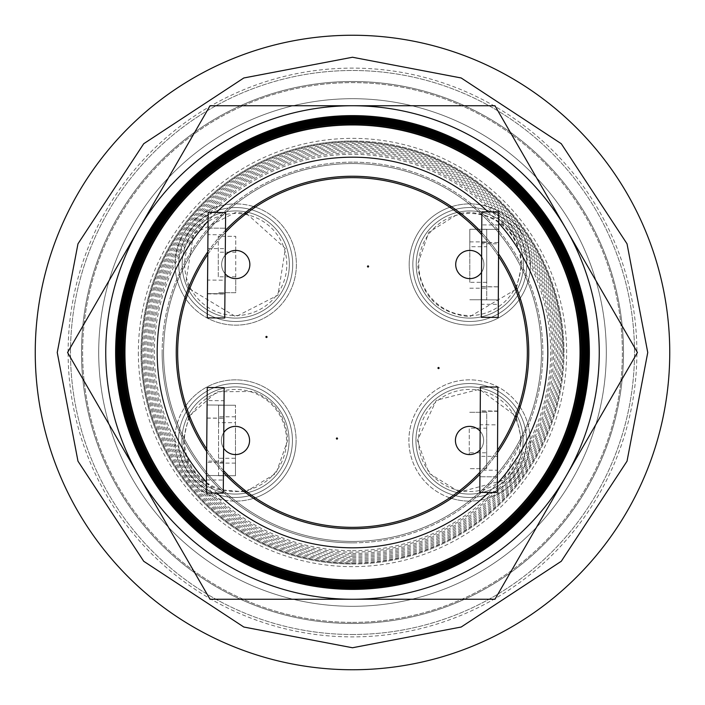 <?xml version="1.0" encoding="UTF-8"?>
<svg xmlns="http://www.w3.org/2000/svg" width="705" height="705" viewBox="0 0 705 705"><rect width="100%" height="100%" fill="white"/><g stroke="black" fill="none" stroke-linecap="round" stroke-linejoin="round"><path stroke-width="0.53" stroke-dasharray="3.52 2.64" d="M352.5 162.15A190.35 190.35 0 0 0 162.15 352.5A190.35 190.35 0 0 0 352.5 542.85A190.35 190.35 0 0 0 542.85 352.5A190.35 190.35 0 0 0 352.5 162.15A190.35 190.35 0 0 0 162.15 352.5A190.35 190.35 0 0 0 352.5 542.85A190.35 190.35 0 0 0 542.85 352.5A190.35 190.35 0 0 0 352.5 162.15M68.112 352.5A284.388 284.388 0 0 1 352.5 68.112A284.388 284.388 0 0 1 636.888 352.5A284.388 284.388 0 0 1 352.5 636.888A284.388 284.388 0 0 1 68.112 352.5M451.535 206.706A60.63 60.63 0 0 1 520.193 298.25A60.63 60.63 0 0 0 530.442 264.516M469.812 325.146A60.63 60.63 0 0 0 530.442 264.516A60.63 60.63 0 0 0 469.812 203.886A60.63 60.63 0 0 0 409.182 264.516A60.63 60.63 0 0 0 519.18 299.713A60.63 60.63 0 0 1 409.182 264.516A60.63 60.63 0 0 1 449.852 207.27M189.513 415.783L216.928 391.724L253.395 391.486C275.029 400.678 286.45 417.007 287.64 440.484L276.043 473.266L246.424 491.491M185.909 405.56A60.63 60.63 0 0 1 296.1 440.484A60.63 60.63 0 0 1 255.245 497.8A60.63 60.63 0 0 0 296.1 440.484M235.47 501.114A60.63 60.63 0 0 0 296.1 440.484A60.63 60.63 0 0 0 235.47 379.854A60.63 60.63 0 0 0 174.84 440.484A60.63 60.63 0 0 0 253.553 498.356A60.63 60.63 0 0 1 184.904 407.041M244.582 491.852L217.545 489.482C195.902 480.29 184.49 463.961 183.3 440.484L188.658 417.457M458.567 491.491L428.913 473.222L417.36 440.484L436.342 400.237L479.462 389.266L515.478 415.791M516.342 417.457L521.7 440.484L503.044 480.466L460.409 491.852M449.755 497.8A60.63 60.63 0 0 1 469.53 379.854A60.63 60.63 0 0 1 519.091 405.56M520.096 407.041A60.63 60.63 0 0 1 469.53 501.114A60.63 60.63 0 0 0 530.16 440.484A60.63 60.63 0 0 0 469.53 379.854A60.63 60.63 0 0 0 408.9 440.484A60.63 60.63 0 0 0 469.53 501.114A60.63 60.63 0 0 1 451.447 498.356M188.79 287.208L186.12 280.581L193.558 233.831L235.752 212.346L244.626 213.121M184.992 297.677A60.63 60.63 0 0 1 235.752 203.886A60.63 60.63 0 0 0 175.122 264.516A60.63 60.63 0 0 0 235.752 325.146A60.63 60.63 0 0 0 255.342 207.138A60.63 60.63 0 0 1 235.752 325.146A60.63 60.63 0 0 1 185.997 299.158M246.477 213.474L285.384 248.451L277.946 295.201L235.752 316.686L189.645 288.891M352.5 563.154A210.654 210.654 0 0 0 563.154 352.5A210.654 210.654 0 0 0 352.5 141.846A210.654 210.654 0 0 1 563.154 352.5A210.654 210.654 0 0 1 352.5 563.154A210.654 210.654 0 0 1 141.846 352.5A210.654 210.654 0 0 1 352.5 141.846A210.654 210.654 0 0 0 141.846 352.5A210.654 210.654 0 0 0 352.5 563.154M223.441 472.535A176.25 176.25 0 0 1 206.697 451.517M207.816 251.852A176.25 176.25 0 0 1 225.477 230.315M352.5 176.25A176.25 176.25 0 0 0 176.25 352.5A176.25 176.25 0 0 0 352.5 528.75A176.25 176.25 0 0 0 528.75 352.5A176.25 176.25 0 0 0 352.5 176.25M352.5 163.56A188.94 188.94 0 0 1 541.44 352.5A188.94 188.94 0 0 1 352.5 541.44A188.94 188.94 0 0 1 163.56 352.5A188.94 188.94 0 0 1 352.5 163.56A188.94 188.94 0 0 1 541.44 352.5A188.94 188.94 0 0 1 352.5 541.44A188.94 188.94 0 0 1 163.56 352.5A188.94 188.94 0 0 1 352.5 163.56M488.724 492.469A195.32 195.32 0 0 0 497.351 483.524M498.708 222.991A195.32 195.32 0 0 0 488.054 211.879M352.5 550.667A198.167 198.167 0 0 0 550.667 352.5A198.167 198.167 0 0 0 352.5 154.333A198.167 198.167 0 0 0 154.333 352.5A198.167 198.167 0 0 0 352.5 550.667M552.112 352.5A199.612 199.612 0 0 0 352.5 152.888A199.612 199.612 0 0 0 152.888 352.5A199.612 199.612 0 0 0 352.5 552.112A199.612 199.612 0 0 0 552.112 352.5M352.5 98.7A253.8 253.8 0 0 0 98.7 352.5A253.8 253.8 0 0 0 352.5 606.3A253.8 253.8 0 0 0 606.3 352.5A253.8 253.8 0 0 0 352.5 98.7A253.8 253.8 0 0 0 98.7 352.5A253.8 253.8 0 0 0 352.5 606.3A253.8 253.8 0 0 0 606.3 352.5A253.8 253.8 0 0 0 352.5 98.7M352.5 553.54A201.04 201.04 0 0 0 553.54 352.5A201.04 201.04 0 0 0 352.5 151.46A201.04 201.04 0 0 0 151.46 352.5A201.04 201.04 0 0 0 352.5 553.54M469.812 321.48A56.964 56.964 0 0 0 526.776 264.516A56.964 56.964 0 0 0 469.812 207.552A56.964 56.964 0 0 1 526.776 264.516A56.964 56.964 0 0 1 469.812 321.48A56.964 56.964 0 0 0 526.776 264.516A56.964 56.964 0 0 0 469.812 207.552A56.964 56.964 0 0 0 412.848 264.516A56.964 56.964 0 0 0 469.812 321.48A56.964 56.964 0 0 0 526.776 264.516A56.964 56.964 0 0 0 469.812 207.552A56.964 56.964 0 0 0 412.848 264.516A56.964 56.964 0 0 0 469.812 321.48A56.964 56.964 0 0 1 412.848 264.516A56.964 56.964 0 0 1 469.812 207.552A56.964 56.964 0 0 0 412.848 264.516A56.964 56.964 0 0 0 469.812 321.48M235.47 497.448A56.964 56.964 0 0 0 292.434 440.484A56.964 56.964 0 0 0 235.47 383.52A56.964 56.964 0 0 1 292.434 440.484A56.964 56.964 0 0 1 235.47 497.448A56.964 56.964 0 0 0 292.434 440.484A56.964 56.964 0 0 0 235.47 383.52A56.964 56.964 0 0 0 178.506 440.484A56.964 56.964 0 0 0 235.47 497.448A56.964 56.964 0 0 0 292.434 440.484A56.964 56.964 0 0 0 235.47 383.52A56.964 56.964 0 0 0 178.506 440.484A56.964 56.964 0 0 0 235.47 497.448A56.964 56.964 0 0 1 178.506 440.484A56.964 56.964 0 0 1 235.47 383.52A56.964 56.964 0 0 0 178.506 440.484A56.964 56.964 0 0 0 235.47 497.448M469.53 497.448A56.964 56.964 0 0 0 526.494 440.484A56.964 56.964 0 0 0 469.53 383.52A56.964 56.964 0 0 1 526.494 440.484A56.964 56.964 0 0 1 469.53 497.448A56.964 56.964 0 0 0 526.494 440.484A56.964 56.964 0 0 0 469.53 383.52A56.964 56.964 0 0 0 412.566 440.484A56.964 56.964 0 0 0 469.53 497.448A56.964 56.964 0 0 0 526.494 440.484A56.964 56.964 0 0 0 469.53 383.52A56.964 56.964 0 0 0 412.566 440.484A56.964 56.964 0 0 0 469.53 497.448A56.964 56.964 0 0 1 412.566 440.484A56.964 56.964 0 0 1 469.53 383.52A56.964 56.964 0 0 0 412.566 440.484A56.964 56.964 0 0 0 469.53 497.448M235.752 321.48A56.964 56.964 0 0 0 292.716 264.516A56.964 56.964 0 0 0 235.752 207.552A56.964 56.964 0 0 1 292.716 264.516A56.964 56.964 0 0 1 235.752 321.48A56.964 56.964 0 0 0 292.716 264.516A56.964 56.964 0 0 0 235.752 207.552A56.964 56.964 0 0 0 178.788 264.516A56.964 56.964 0 0 0 235.752 321.48A56.964 56.964 0 0 0 292.716 264.516A56.964 56.964 0 0 0 235.752 207.552A56.964 56.964 0 0 0 178.788 264.516A56.964 56.964 0 0 0 235.752 321.48A56.964 56.964 0 0 1 178.788 264.516A56.964 56.964 0 0 1 235.752 207.552A56.964 56.964 0 0 0 178.788 264.516A56.964 56.964 0 0 0 235.752 321.48M352.5 554.932A202.432 202.432 0 0 0 554.932 352.5A202.432 202.432 0 0 0 352.5 150.068A202.432 202.432 0 0 0 150.068 352.5A202.432 202.432 0 0 0 352.5 554.932M235.752 325.146A60.63 60.63 0 0 0 296.382 264.516A60.63 60.63 0 0 0 235.752 203.886A60.63 60.63 0 0 1 253.641 206.583A60.63 60.63 0 0 0 235.752 203.886M352.5 556.307A203.807 203.807 0 0 0 556.307 352.5A203.807 203.807 0 0 0 352.5 148.693A203.807 203.807 0 0 0 148.693 352.5A203.807 203.807 0 0 0 352.5 556.307M469.812 282.317L469.812 250.416A14.1 14.1 0 0 1 483.912 264.516A14.1 14.1 0 0 1 469.812 278.616A14.1 14.1 0 0 0 483.912 264.516A14.1 14.1 0 0 0 469.812 250.416A14.1 14.1 0 0 1 483.912 264.516A14.1 14.1 0 0 1 469.812 278.616A14.1 14.1 0 0 0 483.912 264.516A14.1 14.1 0 0 0 469.812 250.416A14.1 14.1 0 0 0 455.712 264.516A14.1 14.1 0 0 0 469.812 278.616A14.1 14.1 0 0 0 483.912 264.516A14.1 14.1 0 0 0 469.812 250.416L469.812 229.266L469.812 241.877L469.812 229.266L486.732 229.266L469.812 229.266L469.812 282.317L486.732 282.317L486.732 299.766L469.812 299.766L486.732 299.766L469.812 299.766L486.732 299.766L486.732 229.266L469.812 229.266L486.732 229.266L486.732 246.715L469.812 246.715M235.47 416.796L218.55 416.796L218.55 405.234L235.47 405.234L235.47 426.384A14.1 14.1 0 0 1 249.57 440.484A14.1 14.1 0 0 1 235.47 454.584A14.1 14.1 0 0 0 249.57 440.484A14.1 14.1 0 0 0 235.47 426.384A14.1 14.1 0 0 1 249.57 440.484A14.1 14.1 0 0 1 235.47 454.584A14.1 14.1 0 0 0 249.57 440.484A14.1 14.1 0 0 0 235.47 426.384L235.47 454.584A14.1 14.1 0 0 0 249.57 440.484A14.1 14.1 0 0 0 235.47 426.384A14.1 14.1 0 0 0 221.37 440.484A14.1 14.1 0 0 0 235.47 454.584A14.1 14.1 0 0 0 249.57 440.484A14.1 14.1 0 0 0 235.47 426.384A14.1 14.1 0 0 0 221.37 440.484A14.1 14.1 0 0 0 235.47 454.584L235.47 475.734L235.47 463.123L235.47 475.734L218.55 475.734L235.47 475.734L235.47 422.683L218.55 422.683L218.55 405.234L235.47 405.234L218.55 405.234L235.47 405.234L235.47 422.683M469.53 426.384A14.1 14.1 0 0 1 483.63 440.484A14.1 14.1 0 0 1 469.53 454.584A14.1 14.1 0 0 0 483.63 440.484A14.1 14.1 0 0 0 469.53 426.384A14.1 14.1 0 0 1 483.63 440.484A14.1 14.1 0 0 1 469.53 454.584A14.1 14.1 0 0 0 483.63 440.484A14.1 14.1 0 0 0 469.53 426.384A14.1 14.1 0 0 0 455.43 440.484A14.1 14.1 0 0 0 469.53 454.584A14.1 14.1 0 0 0 483.63 440.484A14.1 14.1 0 0 0 469.53 426.384A14.1 14.1 0 0 0 455.43 440.484A14.1 14.1 0 0 0 469.53 454.584A14.1 14.1 0 0 1 455.43 440.484A14.1 14.1 0 0 1 469.53 426.384A14.1 14.1 0 0 0 455.43 440.484A14.1 14.1 0 0 0 469.53 454.584A14.1 14.1 0 0 1 455.43 440.484A14.1 14.1 0 0 1 469.53 426.384A14.1 14.1 0 0 1 483.63 440.484A14.1 14.1 0 0 1 469.53 454.584A14.1 14.1 0 0 0 483.63 440.484A14.1 14.1 0 0 0 469.53 426.384A14.1 14.1 0 0 0 455.43 440.484A14.1 14.1 0 0 0 469.53 454.584A14.1 14.1 0 0 1 455.43 440.484A14.1 14.1 0 0 1 469.53 426.384M235.752 276.809L218.268 276.809L218.268 236.316L235.752 236.316L235.752 250.416A14.1 14.1 0 0 1 249.852 264.516A14.1 14.1 0 0 1 235.752 278.616A14.1 14.1 0 0 0 249.852 264.516A14.1 14.1 0 0 0 235.752 250.416A14.1 14.1 0 0 1 249.852 264.516A14.1 14.1 0 0 1 235.752 278.616A14.1 14.1 0 0 0 249.852 264.516A14.1 14.1 0 0 0 235.752 250.416L235.752 278.616A14.1 14.1 0 0 0 249.852 264.516A14.1 14.1 0 0 0 235.752 250.416A14.1 14.1 0 0 0 221.652 264.516A14.1 14.1 0 0 0 235.752 278.616A14.1 14.1 0 0 0 249.852 264.516A14.1 14.1 0 0 0 235.752 250.416A14.1 14.1 0 0 0 221.652 264.516A14.1 14.1 0 0 0 235.752 278.616L235.752 292.716L218.268 292.716L235.752 292.716L235.752 252.223L218.268 252.223L218.268 236.316L235.752 236.316L235.752 252.223M352.5 557.655A205.155 205.155 0 0 0 557.655 352.5A205.155 205.155 0 0 0 352.5 147.345A205.155 205.155 0 0 0 147.345 352.5A205.155 205.155 0 0 0 352.5 557.655M527.34 352.5A174.84 174.84 0 0 1 352.5 527.34A174.84 174.84 0 0 1 177.66 352.5A174.84 174.84 0 0 1 352.5 177.66A174.84 174.84 0 0 1 527.34 352.5A174.84 174.84 0 0 1 352.5 527.34A174.84 174.84 0 0 1 177.66 352.5A174.84 174.84 0 0 1 352.5 177.66A174.84 174.84 0 0 1 527.34 352.5A174.84 174.84 0 0 1 352.5 527.34A174.84 174.84 0 0 1 177.66 352.5A174.84 174.84 0 0 1 352.5 177.66A174.84 174.84 0 0 1 527.34 352.5M267.036 336.955A0.564 0.564 0 0 0 266.472 336.391A0.564 0.564 0 0 0 265.908 336.955A0.564 0.564 0 0 1 266.472 336.391A0.564 0.564 0 0 1 267.036 336.955A0.564 0.564 0 0 0 266.472 336.391A0.564 0.564 0 0 0 265.908 336.955A0.564 0.564 0 0 0 266.472 337.519A0.564 0.564 0 0 0 267.036 336.955A0.564 0.564 0 0 1 266.472 337.519A0.564 0.564 0 0 1 265.908 336.955A0.564 0.564 0 0 0 266.472 337.519A0.564 0.564 0 0 0 267.036 336.955M337.519 438.528A0.564 0.564 0 0 0 336.955 437.964A0.564 0.564 0 0 0 336.391 438.528A0.564 0.564 0 0 1 336.955 437.964A0.564 0.564 0 0 1 337.519 438.528A0.564 0.564 0 0 0 336.955 437.964A0.564 0.564 0 0 0 336.391 438.528A0.564 0.564 0 0 0 336.955 439.092A0.564 0.564 0 0 0 337.519 438.528A0.564 0.564 0 0 1 336.955 439.092A0.564 0.564 0 0 1 336.391 438.528A0.564 0.564 0 0 0 336.955 439.092A0.564 0.564 0 0 0 337.519 438.528M439.092 368.045A0.564 0.564 0 0 0 438.528 367.481A0.564 0.564 0 0 0 437.964 368.045A0.564 0.564 0 0 1 438.528 367.481A0.564 0.564 0 0 1 439.092 368.045A0.564 0.564 0 0 0 438.528 367.481A0.564 0.564 0 0 0 437.964 368.045A0.564 0.564 0 0 0 438.528 368.609A0.564 0.564 0 0 0 439.092 368.045A0.564 0.564 0 0 1 438.528 368.609A0.564 0.564 0 0 1 437.964 368.045A0.564 0.564 0 0 0 438.528 368.609A0.564 0.564 0 0 0 439.092 368.045M368.609 266.472A0.564 0.564 0 0 0 368.045 265.908A0.564 0.564 0 0 0 367.481 266.472A0.564 0.564 0 0 1 368.045 265.908A0.564 0.564 0 0 1 368.609 266.472A0.564 0.564 0 0 0 368.045 265.908A0.564 0.564 0 0 0 367.481 266.472A0.564 0.564 0 0 0 368.045 267.036A0.564 0.564 0 0 0 368.609 266.472A0.564 0.564 0 0 1 368.045 267.036A0.564 0.564 0 0 1 367.481 266.472A0.564 0.564 0 0 0 368.045 267.036A0.564 0.564 0 0 0 368.609 266.472M352.5 559.083A206.583 206.583 0 0 0 559.083 352.5A206.583 206.583 0 0 0 352.5 145.917A206.583 206.583 0 0 0 145.917 352.5A206.583 206.583 0 0 0 352.5 559.083M352.5 560.387A207.887 207.887 0 0 0 560.387 352.5A207.887 207.887 0 0 0 352.5 144.613A207.887 207.887 0 0 0 144.613 352.5A207.887 207.887 0 0 0 352.5 560.387M497.527 450.16A174.84 174.84 0 0 1 479.929 472.218M223.459 470.473A174.84 174.84 0 0 1 206.715 449.023M481.612 256.796A14.1 14.1 0 0 1 481.533 272.359L481.453 286.697L498.373 286.785L498.611 242.546L481.691 242.458L481.533 272.359M480.14 431.196A14.1 14.1 0 0 1 480.043 449.878L480.246 411.209L497.73 411.306L497.66 424.851L480.175 424.762M352.5 561.585A209.085 209.085 0 0 0 561.585 352.5A209.085 209.085 0 0 0 352.5 143.415A209.085 209.085 0 0 0 143.415 352.5A209.085 209.085 0 0 0 352.5 561.585M206.618 461.088L206.494 475.487L206.618 461.088L223.538 461.229L223.415 475.637L206.494 475.487L206.345 492.971L223.265 493.121L223.415 475.637L206.494 475.487L206.6 462.357L223.52 462.498L223.644 448.16A14.1 14.1 0 0 1 223.776 432.606L223.899 418.268L206.979 418.127L206.6 462.357M207.129 400.563L206.459 479.929L207.129 400.563L224.04 400.704L223.379 480.07L224.04 400.704M206.459 479.929L223.379 480.07M498.602 243.815L498.673 229.416L498.602 243.815L481.682 243.727L481.753 229.328L498.673 229.416L498.77 211.932L481.85 211.844L481.753 229.328L498.673 229.416L498.611 242.546M498.285 304.349L498.699 224.983L498.285 304.349L481.365 304.26L481.779 224.895L481.365 304.26M498.699 224.983L481.779 224.895M497.422 470.244L497.73 411.024L497.422 470.244L479.938 470.147L480.246 410.927L479.938 470.147M497.73 411.024L480.246 410.927M207.957 234.668L207.455 293.888L207.957 234.668L225.441 234.818L224.939 294.038L225.441 234.818M207.455 293.888L224.939 294.038M352.5 562.89A210.39 210.39 0 0 0 562.89 352.5A210.39 210.39 0 0 0 352.5 142.11A210.39 210.39 0 0 0 142.11 352.5A210.39 210.39 0 0 0 352.5 562.89M138.356 352.5A214.144 214.144 0 0 0 352.5 566.644A214.144 214.144 0 0 0 566.644 352.5A214.144 214.144 0 0 0 352.5 138.356A214.144 214.144 0 0 0 138.356 352.5M115.62 352.5A236.88 236.88 0 0 0 352.5 589.38A236.88 236.88 0 0 0 589.38 352.5A236.88 236.88 0 0 0 352.5 115.62A236.88 236.88 0 0 0 115.62 352.5M138.806 229.125A246.75 246.75 0 0 0 352.5 599.25A246.75 246.75 0 0 0 566.194 229.125A246.75 246.75 0 0 0 138.806 229.125L67.574 352.5L210.037 599.25L494.963 599.25L637.426 352.5L494.963 105.75L210.037 105.75L138.806 229.125M352.5 564A211.5 211.5 0 0 0 564 352.5A211.5 211.5 0 0 0 352.5 141A211.5 211.5 0 0 1 564 352.5A211.5 211.5 0 0 1 352.5 564A211.5 211.5 0 0 1 141 352.5A211.5 211.5 0 0 1 352.5 141A211.5 211.5 0 0 0 141 352.5A211.5 211.5 0 0 0 352.5 564M352.5 669.75A317.25 317.25 0 0 0 669.75 352.5A317.25 317.25 0 0 0 352.5 35.25A317.25 317.25 0 0 0 35.25 352.5A317.25 317.25 0 0 0 352.5 669.75M352.5 634.5A282 282 0 0 0 634.5 352.5A282 282 0 0 0 352.5 70.5A282 282 0 0 0 70.5 352.5A282 282 0 0 0 352.5 634.5A282 282 0 0 0 634.5 352.5A282 282 0 0 0 352.5 70.5A282 282 0 0 0 70.5 352.5A282 282 0 0 0 352.5 634.5M352.5 81.498A271.002 271.002 0 0 0 81.498 352.5A271.002 271.002 0 0 0 352.5 623.502A271.002 271.002 0 0 1 81.498 352.5A271.002 271.002 0 0 1 352.5 81.498A271.002 271.002 0 0 1 623.502 352.5A271.002 271.002 0 0 1 352.5 623.502A271.002 271.002 0 0 0 623.502 352.5A271.002 271.002 0 0 0 352.5 81.498M352.5 622.374A269.874 269.874 0 0 0 622.374 352.5A269.874 269.874 0 0 0 352.5 82.626A269.874 269.874 0 0 0 82.626 352.5A269.874 269.874 0 0 0 352.5 622.374A269.874 269.874 0 0 0 622.374 352.5A269.874 269.874 0 0 0 352.5 82.626A269.874 269.874 0 0 0 82.626 352.5A269.874 269.874 0 0 0 352.5 622.374M469.812 288.204L486.732 288.204M218.268 276.809L218.268 252.223M486.732 468.684L469.248 468.684L486.732 468.684L486.732 412.284L469.248 412.284L486.732 412.284L486.732 428.191L469.248 428.191L469.248 452.777L486.732 452.777L486.732 468.684M469.248 452.777L469.248 454.584A14.1 14.1 0 0 1 455.43 440.484A14.1 14.1 0 0 1 469.248 426.384L469.248 426.384A14.1 14.1 0 0 0 455.43 440.484A14.1 14.1 0 0 0 469.248 454.584L469.248 428.191M486.732 428.191L486.732 452.777M218.55 416.796L218.55 475.734L235.47 475.734L218.55 475.734L218.55 458.285L235.47 458.285M218.55 458.285L218.55 422.683M486.732 246.715L486.732 282.317M235.752 278.616A14.1 14.1 0 0 0 249.852 264.516A14.1 14.1 0 0 0 235.752 250.416A14.1 14.1 0 0 0 221.652 264.516A14.1 14.1 0 0 0 235.752 278.616A14.1 14.1 0 0 1 221.652 264.516A14.1 14.1 0 0 1 235.752 250.416A14.1 14.1 0 0 1 249.852 264.516A14.1 14.1 0 0 1 235.752 278.616A14.1 14.1 0 0 1 221.652 264.516A14.1 14.1 0 0 1 235.752 250.416A14.1 14.1 0 0 0 221.652 264.516A14.1 14.1 0 0 0 235.752 278.616A14.1 14.1 0 0 0 249.852 264.516A14.1 14.1 0 0 0 235.752 250.416A14.1 14.1 0 0 0 221.652 264.516A14.1 14.1 0 0 0 235.752 278.616M235.47 454.584A14.1 14.1 0 0 0 249.57 440.484A14.1 14.1 0 0 0 235.47 426.384A14.1 14.1 0 0 0 221.37 440.484A14.1 14.1 0 0 0 235.47 454.584A14.1 14.1 0 0 1 221.37 440.484A14.1 14.1 0 0 1 235.47 426.384A14.1 14.1 0 0 1 249.57 440.484A14.1 14.1 0 0 1 235.47 454.584A14.1 14.1 0 0 1 221.37 440.484A14.1 14.1 0 0 1 235.47 426.384A14.1 14.1 0 0 0 221.37 440.484A14.1 14.1 0 0 0 235.47 454.584A14.1 14.1 0 0 0 249.57 440.484A14.1 14.1 0 0 0 235.47 426.384A14.1 14.1 0 0 0 221.37 440.484A14.1 14.1 0 0 0 235.47 454.584M469.812 250.416A14.1 14.1 0 0 0 455.712 264.516A14.1 14.1 0 0 0 469.812 278.616A14.1 14.1 0 0 1 455.712 264.516A14.1 14.1 0 0 1 469.812 250.416A14.1 14.1 0 0 0 455.712 264.516A14.1 14.1 0 0 0 469.812 278.616A14.1 14.1 0 0 1 455.712 264.516A14.1 14.1 0 0 1 469.812 250.416A14.1 14.1 0 0 0 455.712 264.516A14.1 14.1 0 0 0 469.812 278.616A14.1 14.1 0 0 0 483.912 264.516A14.1 14.1 0 0 0 469.812 250.416A14.1 14.1 0 0 0 455.712 264.516A14.1 14.1 0 0 0 469.812 278.616A14.1 14.1 0 0 1 455.712 264.516A14.1 14.1 0 0 1 469.812 250.416A14.1 14.1 0 0 1 483.912 264.516A14.1 14.1 0 0 1 469.812 278.616A14.1 14.1 0 0 1 455.712 264.516A14.1 14.1 0 0 1 469.812 250.416M207.843 248.504L225.327 248.645L225.626 212.54L208.142 212.39L208.01 228.076L225.494 228.226L208.01 228.076L207.578 280.061L225.062 280.202L224.948 293.756L207.464 293.606L207.578 280.061M207.464 293.606L207.261 317.858L224.736 318.008L224.948 293.756L207.464 293.606M497.492 456.408L480.008 456.32L479.823 492.425L497.307 492.522L497.386 476.827L479.902 476.739L497.386 476.827L497.66 424.851M497.73 411.306L497.853 387.054L480.369 386.957L480.246 411.209L497.73 411.306M481.453 286.697L481.392 299.828L498.312 299.916L481.392 299.828L498.312 299.916L481.392 299.828L481.453 286.794L481.295 317.312L498.215 317.4L498.373 286.785M223.899 418.268L224.005 405.137L207.085 404.996L224.005 405.137L207.085 404.996L224.005 405.137L223.899 418.171L224.155 387.653L207.235 387.512L206.979 418.127M481.691 242.458L481.753 229.328L498.673 229.416L481.753 229.328L481.682 243.727M223.52 462.498L223.415 475.637L206.494 475.487L223.415 475.637L223.538 461.229M225.274 255.087L225.115 273.769A14.1 14.1 0 0 1 225.274 255.087L225.327 248.645M225.115 273.769L225.062 280.202M480.008 456.32L480.043 449.878M223.776 432.606L223.644 448.16M207.79 254.373A174.84 174.84 0 0 1 225.459 232.377M481.726 234.73A174.84 174.84 0 0 1 498.532 256.364M216.338 212.461A195.32 195.32 0 0 0 208.072 221.009M206.442 482.176A195.32 195.32 0 0 0 216.884 493.059M481.735 232.659A176.25 176.25 0 0 1 498.55 253.835M497.51 452.68A176.25 176.25 0 0 1 479.911 474.28M235.47 494.064A53.58 53.58 0 0 1 181.89 440.484A53.58 53.58 0 0 1 235.47 386.904A53.58 53.58 0 0 1 289.05 440.484A53.58 53.58 0 0 1 235.47 494.064A53.58 53.58 0 0 1 181.89 440.484A53.58 53.58 0 0 1 235.47 386.904A53.58 53.58 0 0 1 289.05 440.484A53.58 53.58 0 0 1 235.47 494.064M286.512 440.484A51.042 51.042 0 0 0 235.47 389.442A51.042 51.042 0 0 0 184.428 440.484A51.042 51.042 0 0 0 235.47 491.526A51.042 51.042 0 0 0 286.512 440.484M235.752 318.096A53.58 53.58 0 0 1 182.172 264.516A53.58 53.58 0 0 1 235.752 210.936A53.58 53.58 0 0 1 289.332 264.516A53.58 53.58 0 0 1 235.752 318.096A53.58 53.58 0 0 1 182.172 264.516A53.58 53.58 0 0 1 235.752 210.936A53.58 53.58 0 0 1 289.332 264.516A53.58 53.58 0 0 1 235.752 318.096M286.794 264.516A51.042 51.042 0 0 0 235.752 213.474A51.042 51.042 0 0 0 184.71 264.516A51.042 51.042 0 0 0 235.752 315.558A51.042 51.042 0 0 0 286.794 264.516M469.812 318.096A53.58 53.58 0 0 1 416.232 264.516A53.58 53.58 0 0 1 469.812 210.936A53.58 53.58 0 0 1 523.392 264.516A53.58 53.58 0 0 1 469.812 318.096A53.58 53.58 0 0 1 416.232 264.516A53.58 53.58 0 0 1 469.812 210.936A53.58 53.58 0 0 1 523.392 264.516A53.58 53.58 0 0 1 469.812 318.096M520.854 264.516A51.042 51.042 0 0 0 469.812 213.474A51.042 51.042 0 0 0 418.77 264.516A51.042 51.042 0 0 0 469.812 315.558A51.042 51.042 0 0 0 520.854 264.516M469.53 494.064A53.58 53.58 0 0 1 415.95 440.484A53.58 53.58 0 0 1 469.53 386.904A53.58 53.58 0 0 1 523.11 440.484A53.58 53.58 0 0 1 469.53 494.064A53.58 53.58 0 0 1 415.95 440.484A53.58 53.58 0 0 1 469.53 386.904A53.58 53.58 0 0 1 523.11 440.484A53.58 53.58 0 0 1 469.53 494.064M520.572 440.484A51.042 51.042 0 0 0 469.53 389.442A51.042 51.042 0 0 0 418.488 440.484A51.042 51.042 0 0 0 469.53 491.526A51.042 51.042 0 0 0 520.572 440.484M460.471 213.192L469.812 212.346C501.273 215.668 518.66 233.055 521.982 264.516L516.465 287.86M515.602 289.517L469.812 316.686C438.351 313.364 420.964 295.977 417.642 264.516L428.728 232.368L458.629 213.562M162.15 352.5A190.35 190.35 0 0 0 352.5 542.85M530.16 440.484A60.63 60.63 0 0 1 469.53 501.114M563.154 352.5A210.654 210.654 0 0 0 352.5 141.846M235.47 463.123L218.55 463.123M469.812 241.877L486.732 241.877M498.373 286.882L481.453 286.794M206.979 418.03L223.899 418.171"/><path stroke-width="1.06" d="M449.852 207.27A60.63 60.63 0 0 1 451.535 206.706M184.904 407.041A60.63 60.63 0 0 1 185.909 405.56M188.658 417.457L189.513 415.783M515.478 415.791L516.342 417.457M519.091 405.56A60.63 60.63 0 0 1 520.096 407.041M185.997 299.158A60.63 60.63 0 0 1 184.992 297.677M189.645 288.891L188.79 287.208M479.911 474.28A176.25 176.25 0 0 1 223.441 472.535M206.697 451.517A176.25 176.25 0 0 1 207.816 251.852M225.477 230.315A176.25 176.25 0 0 1 481.735 232.659M216.884 493.059A195.32 195.32 0 0 0 488.724 492.469M497.351 483.524A195.32 195.32 0 0 0 498.708 222.991M488.054 211.879A195.32 195.32 0 0 0 216.338 212.461M352.5 580.048A227.548 227.548 0 0 0 580.048 352.5A227.548 227.548 0 0 0 352.5 124.952A227.548 227.548 0 0 0 124.952 352.5A227.548 227.548 0 0 0 352.5 580.048M124.635 352.5A227.865 227.865 0 0 0 352.5 580.365A227.865 227.865 0 0 0 580.365 352.5A227.865 227.865 0 0 0 352.5 124.635A227.865 227.865 0 0 0 124.635 352.5M352.5 581.475A228.975 228.975 0 0 0 581.475 352.5A228.975 228.975 0 0 0 352.5 123.525A228.975 228.975 0 0 0 123.525 352.5A228.975 228.975 0 0 0 352.5 581.475M122.626 352.5A229.874 229.874 0 0 0 352.5 582.374A229.874 229.874 0 0 0 582.374 352.5A229.874 229.874 0 0 0 352.5 122.626A229.874 229.874 0 0 0 122.626 352.5M352.5 583.264A230.764 230.764 0 0 0 583.264 352.5A230.764 230.764 0 0 0 352.5 121.736A230.764 230.764 0 0 0 121.736 352.5A230.764 230.764 0 0 0 352.5 583.264M352.5 584.128A231.628 231.628 0 0 0 584.128 352.5A231.628 231.628 0 0 0 352.5 120.872A231.628 231.628 0 0 0 120.872 352.5A231.628 231.628 0 0 0 352.5 584.128M352.5 584.983A232.483 232.483 0 0 0 584.983 352.5A232.483 232.483 0 0 0 352.5 120.017A232.483 232.483 0 0 0 120.017 352.5A232.483 232.483 0 0 0 352.5 584.983M352.5 585.82A233.32 233.32 0 0 0 585.82 352.5A233.32 233.32 0 0 0 352.5 119.18A233.32 233.32 0 0 0 119.18 352.5A233.32 233.32 0 0 0 352.5 585.82M119.11 352.5A233.39 233.39 0 0 0 352.5 585.89A233.39 233.39 0 0 0 585.89 352.5A233.39 233.39 0 0 0 352.5 119.11A233.39 233.39 0 0 0 119.11 352.5M352.5 586.71A234.21 234.21 0 0 0 586.71 352.5A234.21 234.21 0 0 0 352.5 118.29A234.21 234.21 0 0 0 118.29 352.5A234.21 234.21 0 0 0 352.5 586.71M498.532 256.364A174.84 174.84 0 0 1 497.527 450.16M479.929 472.218A174.84 174.84 0 0 1 223.459 470.473M206.715 449.023A174.84 174.84 0 0 1 207.79 254.373M336.391 438.528A0.564 0.564 0 0 1 336.955 437.964A0.564 0.564 0 0 1 337.519 438.528A0.564 0.564 0 0 1 336.955 439.092A0.564 0.564 0 0 1 336.391 438.528M437.964 368.045A0.564 0.564 0 0 1 438.528 367.481A0.564 0.564 0 0 1 439.092 368.045A0.564 0.564 0 0 1 438.528 368.609A0.564 0.564 0 0 1 437.964 368.045M367.481 266.472A0.564 0.564 0 0 1 368.045 265.908A0.564 0.564 0 0 1 368.609 266.472A0.564 0.564 0 0 1 368.045 267.036A0.564 0.564 0 0 1 367.481 266.472M265.908 336.955A0.564 0.564 0 0 1 266.472 336.391A0.564 0.564 0 0 1 267.036 336.955A0.564 0.564 0 0 1 266.472 337.519A0.564 0.564 0 0 1 265.908 336.955M352.5 587.397A234.897 234.897 0 0 0 587.397 352.5A234.897 234.897 0 0 0 352.5 117.603A234.897 234.897 0 0 0 117.603 352.5A234.897 234.897 0 0 0 352.5 587.397M117.524 352.5A234.976 234.976 0 0 0 352.5 587.476A234.976 234.976 0 0 0 587.476 352.5A234.976 234.976 0 0 0 352.5 117.524A234.976 234.976 0 0 0 117.524 352.5M223.776 432.606A14.1 14.1 0 0 1 249.57 440.484A14.1 14.1 0 0 1 223.644 448.16M481.533 272.359A14.1 14.1 0 0 1 455.712 264.516A14.1 14.1 0 0 1 481.612 256.796M480.043 449.878A14.1 14.1 0 0 1 455.43 440.484A14.1 14.1 0 0 1 480.14 431.196M225.274 255.087A14.1 14.1 0 0 1 249.852 264.516A14.1 14.1 0 0 1 225.115 273.769M352.5 588.234A235.734 235.734 0 0 0 588.234 352.5A235.734 235.734 0 0 0 352.5 116.766A235.734 235.734 0 0 0 116.766 352.5A235.734 235.734 0 0 0 352.5 588.234M116.704 352.5A235.796 235.796 0 0 0 352.5 588.296A235.796 235.796 0 0 0 588.296 352.5A235.796 235.796 0 0 0 352.5 116.704A235.796 235.796 0 0 0 116.704 352.5M352.5 589.045A236.545 236.545 0 0 0 589.045 352.5A236.545 236.545 0 0 0 352.5 115.955A236.545 236.545 0 0 0 115.955 352.5A236.545 236.545 0 0 0 352.5 589.045M589.38 352.5A236.88 236.88 0 0 1 352.5 589.38A236.88 236.88 0 0 1 115.62 352.5A236.88 236.88 0 0 1 352.5 115.62A236.88 236.88 0 0 1 589.38 352.5M352.5 35.25A317.25 317.25 0 0 1 669.75 352.5A317.25 317.25 0 0 1 352.5 669.75A317.25 317.25 0 0 1 35.25 352.5A317.25 317.25 0 0 1 352.5 35.25M566.194 475.875L637.426 352.5L494.963 105.75L210.037 105.75L67.574 352.5L210.037 599.25L494.963 599.25L566.194 475.875A246.75 246.75 0 0 0 352.5 105.75A246.75 246.75 0 0 0 138.806 475.875A246.75 246.75 0 0 0 566.194 475.875M207.261 317.858L208.142 212.39L225.626 212.54L224.736 318.008L207.261 317.858M497.853 387.054L497.307 492.522L479.823 492.425L480.369 386.957L497.853 387.054M498.77 211.932L498.215 317.4L481.295 317.312L481.85 211.844L498.77 211.932M206.345 492.971L207.235 387.512L224.155 387.653L223.265 493.121L206.345 492.971M225.459 232.377A174.84 174.84 0 0 1 481.726 234.73M244.626 213.121L246.477 213.474M460.409 491.852L458.567 491.491M246.424 491.491L244.582 491.852M253.641 206.583A60.63 60.63 0 0 1 255.342 207.138A60.63 60.63 0 0 0 253.641 206.583M451.447 498.356A60.63 60.63 0 0 1 449.755 497.8M255.245 497.8A60.63 60.63 0 0 1 253.553 498.356A60.63 60.63 0 0 0 255.245 497.8M520.193 298.25A60.63 60.63 0 0 1 519.18 299.713A60.63 60.63 0 0 0 520.193 298.25M208.072 221.009A195.32 195.32 0 0 0 206.442 482.176M498.55 253.835A176.25 176.25 0 0 1 497.51 452.68M458.629 213.562L460.471 213.192M647.754 352.5L627.027 461.185L561.277 561.277L461.185 627.027L352.5 647.754L243.815 627.027L143.723 561.277L77.973 461.185L57.246 352.5L77.973 243.815L143.723 143.723L243.815 77.973L352.5 57.246L461.185 77.973L561.277 143.723L627.027 243.815L647.754 352.5M516.465 287.86L515.602 289.517"/></g></svg>
